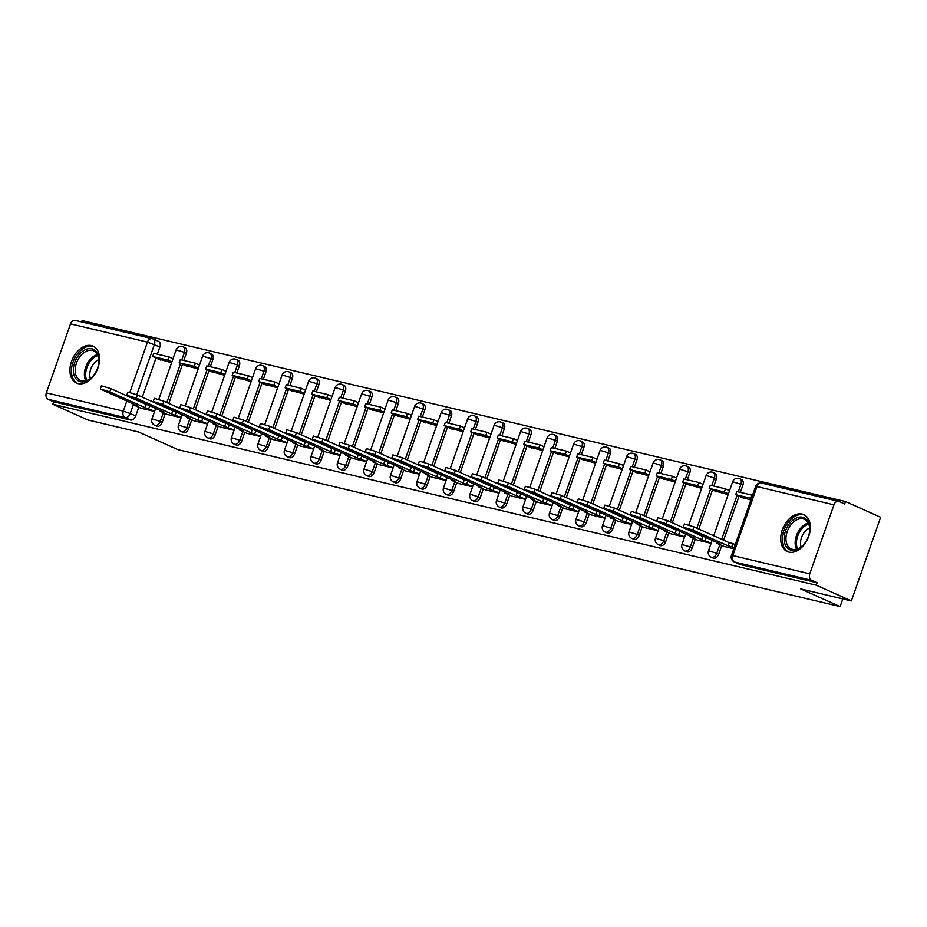 <?xml version="1.0" encoding="UTF-8"?>
<svg xmlns="http://www.w3.org/2000/svg" width="927" height="927" viewBox="0 0 927 927"><rect width="100%" height="100%" fill="white"/><g stroke="black" fill="none" stroke-linecap="round" stroke-linejoin="round"><path stroke-width="1.39" d="M712.817 557.857A5.191 3.453 -65.9 0 0 713.199 558.077A5.191 3.453 -65.9 0 0 713.616 558.216A5.191 3.453 -65.9 0 0 718.726 554.149L716.78 553.268A5.191 3.453 114.1 0 1 711.669 557.347A5.191 3.453 114.1 0 1 711.264 557.208L713.199 558.077M686.316 551.577A5.191 3.453 -65.9 0 0 686.698 551.797A5.191 3.453 -65.9 0 0 687.116 551.936A5.191 3.453 -65.9 0 0 692.226 547.869L690.279 546.988A5.191 3.453 114.1 0 1 685.169 551.067A5.191 3.453 114.1 0 1 684.763 550.928L686.698 551.797M659.815 545.296A5.191 3.453 -65.9 0 0 660.198 545.516A5.191 3.453 -65.9 0 0 660.615 545.655A5.191 3.453 -65.9 0 0 665.725 541.588L663.778 540.708A5.191 3.453 114.1 0 1 658.668 544.786A5.191 3.453 114.1 0 1 658.263 544.647L660.198 545.516M633.315 539.016A5.191 3.453 -65.9 0 0 633.697 539.236A5.191 3.453 -65.9 0 0 634.114 539.375A5.191 3.453 -65.9 0 0 639.224 535.308L637.278 534.427A5.191 3.453 114.1 0 1 632.168 538.506A5.191 3.453 114.1 0 1 631.762 538.367L633.697 539.236M606.814 532.735A5.191 3.453 -65.9 0 0 607.197 532.955A5.191 3.453 -65.9 0 0 607.614 533.095A5.191 3.453 -65.9 0 0 612.724 529.027L610.777 528.147A5.191 3.453 114.1 0 1 605.667 532.225A5.191 3.453 114.1 0 1 605.261 532.086L607.197 532.955M580.314 526.455A5.191 3.453 -65.9 0 0 580.696 526.675A5.191 3.453 -65.9 0 0 581.113 526.814A5.191 3.453 -65.9 0 0 586.223 522.747L584.277 521.866A5.191 3.453 114.1 0 1 579.166 525.945A5.191 3.453 114.1 0 1 578.761 525.806L580.696 526.675M553.813 520.174A5.191 3.453 -65.9 0 0 554.195 520.395A5.191 3.453 -65.9 0 0 554.613 520.534A5.191 3.453 -65.9 0 0 559.723 516.455L557.776 515.586A5.191 3.453 114.1 0 1 552.666 519.665A5.191 3.453 114.1 0 1 552.26 519.526L554.195 520.395M527.312 513.894A5.191 3.453 -65.9 0 0 527.695 514.114A5.191 3.453 -65.9 0 0 528.112 514.253A5.191 3.453 -65.9 0 0 533.222 510.174L531.275 509.305A5.191 3.453 114.1 0 1 526.165 513.384A5.191 3.453 114.1 0 1 525.76 513.245L527.695 514.114M500.812 507.614A5.191 3.453 -65.9 0 0 501.194 507.834A5.191 3.453 -65.9 0 0 501.611 507.973A5.191 3.453 -65.9 0 0 506.721 503.894L504.775 503.025A5.191 3.453 114.1 0 1 499.665 507.104A5.191 3.453 114.1 0 1 499.259 506.965L501.194 507.834M474.311 501.333A5.191 3.453 -65.9 0 0 474.694 501.553A5.191 3.453 -65.9 0 0 475.111 501.692A5.191 3.453 -65.9 0 0 480.221 497.614L478.274 496.745A5.191 3.453 114.1 0 1 473.164 500.823A5.191 3.453 114.1 0 1 472.758 500.673L474.694 501.553M447.811 495.053A5.191 3.453 -65.9 0 0 448.193 495.273A5.191 3.453 -65.9 0 0 448.61 495.412A5.191 3.453 -65.9 0 0 453.72 491.333L451.773 490.464A5.191 3.453 114.1 0 1 446.663 494.543A5.191 3.453 114.1 0 1 446.258 494.392L448.193 495.273M421.31 488.772A5.191 3.453 -65.9 0 0 421.692 488.992A5.191 3.453 -65.9 0 0 422.109 489.132A5.191 3.453 -65.9 0 0 427.22 485.053L425.273 484.184A5.191 3.453 114.1 0 1 420.163 488.262A5.191 3.453 114.1 0 1 419.757 488.112L421.692 488.992M394.809 482.492A5.191 3.453 -65.9 0 0 395.192 482.712A5.191 3.453 -65.9 0 0 395.609 482.851A5.191 3.453 -65.9 0 0 400.719 478.772L398.772 477.903A5.191 3.453 114.1 0 1 393.662 481.982A5.191 3.453 114.1 0 1 393.257 481.831L395.192 482.712M368.309 476.211A5.191 3.453 -65.9 0 0 368.691 476.432A5.191 3.453 -65.9 0 0 369.108 476.571A5.191 3.453 -65.9 0 0 374.218 472.492L372.272 471.623A5.191 3.453 114.1 0 1 367.162 475.702A5.191 3.453 114.1 0 1 366.756 475.551L368.691 476.432M341.808 469.931A5.191 3.453 -65.9 0 0 342.19 470.151A5.191 3.453 -65.9 0 0 342.608 470.29A5.191 3.453 -65.9 0 0 347.718 466.211L345.771 465.342A5.191 3.453 114.1 0 1 340.661 469.41A5.191 3.453 114.1 0 1 340.255 469.271L342.19 470.151M315.307 463.651A5.191 3.453 -65.9 0 0 315.69 463.859A5.191 3.453 -65.9 0 0 316.107 464.01A5.191 3.453 -65.9 0 0 321.217 459.931L319.27 459.062A5.191 3.453 114.1 0 1 314.16 463.129A5.191 3.453 114.1 0 1 313.755 462.99L315.69 463.859M288.807 457.37A5.191 3.453 -65.9 0 0 289.189 457.579A5.191 3.453 -65.9 0 0 289.606 457.729A5.191 3.453 -65.9 0 0 294.716 453.651L292.77 452.782A5.191 3.453 114.1 0 1 287.66 456.849A5.191 3.453 114.1 0 1 287.254 456.71L289.189 457.579M262.306 451.09A5.191 3.453 -65.9 0 0 262.689 451.298A5.191 3.453 -65.9 0 0 263.106 451.449A5.191 3.453 -65.9 0 0 268.216 447.37L266.269 446.501A5.191 3.453 114.1 0 1 261.159 450.568A5.191 3.453 114.1 0 1 260.754 450.429L262.689 451.298M235.806 444.809A5.191 3.453 -65.9 0 0 236.188 445.018A5.191 3.453 -65.9 0 0 236.605 445.169A5.191 3.453 -65.9 0 0 241.715 441.09L239.769 440.221A5.191 3.453 114.1 0 1 234.658 444.288A5.191 3.453 114.1 0 1 234.253 444.149L236.188 445.018M209.305 438.529A5.191 3.453 -65.9 0 0 209.687 438.738A5.191 3.453 -65.9 0 0 210.105 438.888A5.191 3.453 -65.9 0 0 215.215 434.809L213.268 433.94A5.191 3.453 114.1 0 1 208.158 438.007A5.191 3.453 114.1 0 1 207.752 437.868L209.687 438.738M182.804 432.249A5.191 3.453 -65.9 0 0 183.187 432.457A5.191 3.453 -65.9 0 0 183.604 432.596A5.191 3.453 -65.9 0 0 188.714 428.529L186.767 427.66A5.191 3.453 114.1 0 1 181.657 431.727A5.191 3.453 114.1 0 1 181.252 431.588L183.187 432.457M156.304 425.968A5.191 3.453 -65.9 0 0 156.686 426.177A5.191 3.453 -65.9 0 0 157.103 426.316A5.191 3.453 -65.9 0 0 162.213 422.248L160.267 421.379A5.191 3.453 114.1 0 1 155.157 425.447A5.191 3.453 114.1 0 1 154.751 425.308L156.686 426.177M91.425 345.609A20.243 13.488 -65.9 0 0 71.958 360.29A20.243 13.488 -65.9 0 0 76.489 383.094A20.243 13.488 -65.9 0 0 78.1 383.651A20.243 13.488 -65.9 0 0 97.567 368.969A20.243 13.488 -65.9 0 0 93.036 346.153A20.243 13.488 -65.9 0 0 91.425 345.609M802.179 514.056A20.243 13.488 -65.9 0 0 782.724 528.749A20.243 13.488 -65.9 0 0 787.243 551.553A20.243 13.488 -65.9 0 0 788.865 552.098A20.243 13.488 -65.9 0 0 808.332 537.417A20.243 13.488 -65.9 0 0 803.802 514.612A20.243 13.488 -65.9 0 0 802.179 514.056M851.357 600.928L800.743 588.923L840.117 606.582L177.949 449.641L138.563 431.994L87.938 419.989L52.793 404.242L816.223 585.169L851.357 600.928L880.65 517.289L845.505 501.542L82.086 320.603L81.622 321.936M845.505 501.542L844.648 503.975L839.178 501.53A5.191 3.835 103.3 0 0 838.668 501.356A5.191 3.835 103.3 0 0 833.941 504.821L809.769 573.825A5.191 3.835 103.3 0 0 811.6 580.279L734.647 562.04A5.191 3.453 114.1 0 1 734.23 561.901L739.7 564.358A5.191 3.453 114.1 0 1 739.317 564.137M816.223 585.169L817.069 582.735L811.6 580.279M158.181 341.287A5.191 3.453 114.1 0 1 158.598 341.426A5.191 3.453 114.1 0 1 159.873 346.965L157.347 354.184M156.003 358.007L142.294 397.162M138.76 407.266L135.713 415.968L130.232 413.512A5.191 3.453 114.1 0 1 125.133 417.59L48.169 399.352A5.191 3.835 -76.7 0 1 46.35 392.886L70.51 323.882A5.191 3.835 -76.7 0 1 75.238 320.418L152.202 338.656A5.191 3.835 -76.7 0 1 152.712 338.83A5.191 3.453 114.1 0 1 153.129 338.969A5.191 3.453 114.1 0 1 154.403 344.508L136.814 394.717M48.169 399.352L53.65 401.797L52.793 404.242M184.577 365.215L198.135 368.969M167.323 414.473L181.066 417.741M211.078 371.495L224.635 375.261M193.824 420.754L207.567 424.021M237.579 377.776L251.136 381.542M220.325 427.034L234.067 430.302M264.079 384.056L277.636 387.822M246.825 433.315L260.568 436.582M290.58 390.337L304.137 394.102M273.326 439.595L287.069 442.863M317.08 396.617L330.638 400.383M299.827 445.875L313.569 449.143M343.581 402.897L357.138 406.663M326.327 452.156L340.07 455.424M370.082 409.178L383.639 412.944M352.828 458.436L366.571 461.704M396.582 415.458L410.14 419.224M379.328 464.717L393.071 467.984M423.083 421.739L436.64 425.505M405.829 470.997L419.572 474.265M449.583 428.019L463.141 431.785M432.33 477.278L446.072 480.545M476.084 434.299L489.641 438.065M458.83 483.558L472.573 486.826M502.585 440.58L516.142 444.346M485.331 489.838L499.074 493.106M529.085 446.86L542.643 450.626M511.831 496.119L525.574 499.386M555.586 453.141L569.143 456.907M538.332 502.399L552.075 505.667M582.086 459.421L595.644 463.187M564.833 508.68L578.575 511.947M608.587 465.702L622.144 469.468M591.333 514.96L605.076 518.228M635.088 471.982L648.657 475.748M617.834 521.241L631.577 524.508M661.588 478.262L675.157 482.028M644.335 527.521L658.077 530.789M688.089 484.543L701.658 488.309M670.835 533.801L684.578 537.069M714.59 490.835L728.158 494.589M697.336 540.082L711.079 543.349M741.09 497.115L750.882 499.977M723.836 546.362L733.802 548.738M742.886 485.145L740.94 484.276A5.191 3.453 114.1 0 0 739.665 478.726L741.612 479.607A5.191 3.453 -65.9 0 1 742.886 485.145L740.36 492.364M739.016 496.188L723.616 540.174M721.774 545.435L718.726 554.149M716.386 478.865L714.439 477.996A5.191 3.453 114.1 0 0 713.164 472.446L715.111 473.326A5.191 3.453 -65.9 0 1 716.386 478.865L713.86 486.084M712.515 489.908L698.807 529.05M695.273 539.155L692.226 547.869M689.885 472.585L687.938 471.716A5.191 3.453 114.1 0 0 686.664 466.165L688.61 467.034A5.191 3.453 -65.9 0 1 689.885 472.585L687.359 479.804M686.015 483.627L672.307 522.77M668.773 532.874L665.725 541.588M663.384 466.304L661.438 465.435A5.191 3.453 114.1 0 0 660.163 459.885L662.11 460.754A5.191 3.453 -65.9 0 1 663.384 466.304L660.858 473.523M659.514 477.347L645.806 516.49M642.272 526.594L639.224 535.308M636.884 460.024L634.937 459.143A5.191 3.453 114.1 0 0 633.662 453.604L635.609 454.473A5.191 3.453 -65.9 0 1 636.884 460.024L634.358 467.243M633.014 471.055L619.306 510.209M615.771 520.314L612.724 529.027M610.383 453.743L608.436 452.863A5.191 3.453 114.1 0 0 607.162 447.324L609.109 448.193A5.191 3.453 -65.9 0 1 610.383 453.743L607.857 460.962M606.513 464.775L592.805 503.929M589.271 514.033L586.223 522.747M583.883 447.463L581.936 446.582A5.191 3.453 114.1 0 0 580.661 441.043L582.608 441.912A5.191 3.453 -65.9 0 1 583.883 447.463L581.356 454.682M580.012 458.494L566.304 497.648M562.77 507.753L559.723 516.455M557.382 441.182L555.435 440.302A5.191 3.453 114.1 0 0 554.161 434.763L556.107 435.632A5.191 3.453 -65.9 0 1 557.382 441.182L554.856 448.401M553.512 452.214L539.804 491.368M536.269 501.472L533.222 510.174M530.881 434.902L528.935 434.021A5.191 3.453 114.1 0 0 527.66 428.483L529.607 429.352A5.191 3.453 -65.9 0 1 530.881 434.902L528.355 442.121M527.011 445.933L513.303 485.088M509.769 495.192L506.721 503.894M504.381 428.622L502.434 427.741A5.191 3.453 114.1 0 0 501.159 422.202L503.106 423.071A5.191 3.453 -65.9 0 1 504.381 428.622L501.855 435.841M500.51 439.653L486.802 478.807M483.268 488.911L480.221 497.614M477.88 422.33L475.933 421.461A5.191 3.453 114.1 0 0 474.659 415.922L476.605 416.791A5.191 3.453 -65.9 0 1 477.88 422.33L475.354 429.56M474.01 433.373L460.302 472.527M456.768 482.631L453.72 491.333M451.379 416.049L449.433 415.18A5.191 3.453 114.1 0 0 448.158 409.641L450.105 410.51A5.191 3.453 -65.9 0 1 451.379 416.049L448.853 423.28M447.509 427.092L433.801 466.246M430.267 476.351L427.22 485.053M424.879 409.769L422.932 408.9A5.191 3.453 114.1 0 0 421.658 403.361L423.604 404.23A5.191 3.453 -65.9 0 1 424.879 409.769L422.353 416.999M421.009 420.812L407.301 459.966M403.766 470.07L400.719 478.772M398.378 403.488L396.432 402.619A5.191 3.453 114.1 0 0 395.157 397.08L397.104 397.95A5.191 3.453 -65.9 0 1 398.378 403.488L395.852 410.719M394.508 414.531L380.8 453.685M377.266 463.79L374.218 472.492M371.878 397.208L369.931 396.339A5.191 3.453 114.1 0 0 368.656 390.8L370.603 391.669A5.191 3.453 -65.9 0 1 371.878 397.208L369.352 404.439M368.007 408.251L354.299 447.405M350.765 457.509L347.718 466.211M345.377 390.927L343.43 390.058A5.191 3.453 114.1 0 0 342.156 384.52L344.102 385.389A5.191 3.453 -65.9 0 1 345.377 390.927L342.851 398.158M341.507 401.97L327.799 441.125M324.265 451.229L321.217 459.931M318.876 384.647L316.93 383.778A5.191 3.453 114.1 0 0 315.655 378.239L317.602 379.108A5.191 3.453 -65.9 0 1 318.876 384.647L316.35 391.878M315.006 395.69L301.298 434.844M297.764 444.948L294.716 453.651M292.376 378.367L290.429 377.498A5.191 3.453 114.1 0 0 289.154 371.959L291.101 372.828A5.191 3.453 -65.9 0 1 292.376 378.367L289.85 385.597M288.506 389.41L274.798 428.564M271.263 438.668L268.216 447.37M265.875 372.086L263.928 371.217A5.191 3.453 114.1 0 0 262.654 365.678L264.601 366.547A5.191 3.453 -65.9 0 1 265.875 372.086L263.349 379.317M262.005 383.129L248.297 422.283M244.763 432.388L241.715 441.09M239.375 365.806L237.428 364.937A5.191 3.453 114.1 0 0 236.153 359.398L238.1 360.267A5.191 3.453 -65.9 0 1 239.375 365.806L236.849 373.036M235.504 376.849L221.796 416.003M218.262 426.107L215.215 434.809M212.874 359.525L210.927 358.656A5.191 3.453 114.1 0 0 209.653 353.117L211.599 353.987A5.191 3.453 -65.9 0 1 212.874 359.525L210.348 366.756M209.004 370.568L195.296 409.722M191.762 419.827L188.714 428.529M186.373 353.245L184.427 352.376A5.191 3.453 114.1 0 0 183.152 346.837L185.099 347.706A5.191 3.453 -65.9 0 1 186.373 353.245L183.847 360.464M182.503 364.288L168.795 403.442M165.261 413.546L162.213 422.248M842.817 598.9L840.117 606.582M158.077 358.934L171.634 362.689M140.823 408.181L154.566 411.461M817.069 582.735L740.117 564.497A5.191 3.453 114.1 0 1 739.7 564.358M53.65 401.797L130.603 420.035A5.191 3.453 -65.9 0 0 135.713 415.968M100.267 388.969L101.379 385.794L110.916 388.691L109.815 391.866L100.267 388.969L137.312 405.841L133.662 404.972L133.894 404.311M147.567 404.844L146.246 404.52L145.133 407.695L109.815 391.866M154.658 411.194L145.133 407.695M148.784 408.564L149.745 405.817M140.904 408.228L133.662 404.972M168.911 356.93L153.789 353.349L152.677 356.513L167.799 360.105L168.911 356.93L173.013 358.772M171.901 361.936L167.799 360.105M160.649 360.093L152.677 356.513M146.246 404.52L110.916 388.691M79.131 354.682A17.52 11.669 114.1 0 1 92.967 349.12A17.52 11.669 114.1 0 1 98.911 362.341A17.52 11.669 114.1 0 1 93.221 375.841A17.52 11.669 114.1 0 1 92.468 376.71A17.52 11.669 114.1 0 1 75.214 377.776A17.52 11.669 114.1 0 1 79.131 354.682M98.876 362.654A16.223 10.8 -65.9 0 0 93.697 350.858A16.223 10.8 -65.9 0 0 80.533 355.864A16.223 10.8 -65.9 0 0 80.429 380.452A16.223 10.8 -65.9 0 0 92.677 376.478M90.359 378.54A12.769 8.505 114.1 0 1 93.975 363.349A12.769 8.505 114.1 0 1 98.876 359.549M94.38 346.895A20.116 13.395 -65.9 0 0 78.088 353.106A20.116 13.395 -65.9 0 0 77.926 383.604M789.885 523.129A17.52 11.669 114.1 0 1 803.732 517.579A17.52 11.669 114.1 0 1 809.665 530.789A17.52 11.669 114.1 0 1 803.987 544.3A17.52 11.669 114.1 0 1 803.222 545.169A17.52 11.669 114.1 0 1 785.98 546.235A17.52 11.669 114.1 0 1 789.885 523.129M809.642 531.101A16.223 10.8 -65.9 0 0 804.451 519.305A16.223 10.8 -65.9 0 0 791.299 524.311A16.223 10.8 -65.9 0 0 791.183 548.911A16.223 10.8 -65.9 0 0 803.442 544.925M801.125 547A12.769 8.505 114.1 0 1 804.74 531.797A12.769 8.505 114.1 0 1 809.642 527.996M805.146 515.354A20.116 13.395 -65.9 0 0 788.842 521.565A20.116 13.395 -65.9 0 0 788.692 552.052M126.767 395.25L127.88 392.075L137.416 394.972L136.315 398.147L126.767 395.25L163.812 412.121L160.162 411.252L160.394 410.591M174.067 411.125L172.746 410.8L171.634 413.975L136.315 398.147M181.159 417.474L171.634 413.975M175.284 414.844L176.246 412.098M167.405 414.508L160.162 411.252M195.412 363.21L180.29 359.63L179.178 362.793L194.299 366.385L195.412 363.21L199.514 365.053M198.401 368.216L194.299 366.385M187.15 366.374L179.178 362.793M172.746 410.8L137.416 394.972M153.268 401.53L154.38 398.355L163.917 401.252L162.816 404.427L153.268 401.53L190.313 418.401L186.663 417.544L186.895 416.872M200.568 417.405L199.247 417.08L198.135 420.255L162.816 404.427M207.66 423.755L198.135 420.255M201.785 421.125L202.746 418.378M193.905 420.788L186.663 417.544M221.912 369.491L206.791 365.91L205.678 369.073L220.8 372.666L221.912 369.491L226.014 371.333M224.902 374.496L220.8 372.666M213.65 372.654L205.678 369.073M199.247 417.08L163.917 401.252M179.768 407.81L180.881 404.635L190.417 407.532L189.317 410.707L179.768 407.81L216.814 424.682L213.164 423.824L213.395 423.152M227.069 423.685L225.748 423.372L224.635 426.536L189.317 410.707M234.16 430.035L224.635 426.536M228.285 427.405L229.247 424.659M220.406 427.069L213.164 423.824M248.413 375.771L233.291 372.19L232.179 375.354L247.3 378.946L248.413 375.771L252.515 377.613M251.402 380.777L247.3 378.946M240.151 378.934L232.179 375.354M225.748 423.372L190.417 407.532M206.269 414.091L207.381 410.916L216.918 413.813L215.817 416.988L206.269 414.091L243.314 430.962L239.664 430.105L239.896 429.433M253.569 429.966L252.248 429.653L251.136 432.816L215.817 416.988M260.661 436.316L251.136 432.816M254.786 433.685L255.748 430.939M246.906 433.349L239.664 430.105M274.913 382.051L259.792 378.471L258.679 381.634L273.801 385.226L274.913 382.051L279.015 383.894M277.903 387.057L273.801 385.226M266.652 385.215L258.679 381.634M252.248 429.653L216.918 413.813M232.77 420.371L233.882 417.196L243.419 420.093L242.318 423.268L232.77 420.371L269.815 437.243L266.165 436.385L266.397 435.713M280.07 436.246L278.749 435.933L277.636 439.097L242.318 423.268M287.161 442.596L277.636 439.097M281.287 439.966L282.248 437.22M273.407 439.63L266.165 436.385M301.414 388.332L286.292 384.751L285.18 387.915L300.302 391.507L301.414 388.332L305.516 390.174M304.404 393.338L300.302 391.507M293.152 391.495L285.18 387.915M278.749 435.933L243.419 420.093M259.27 426.652L260.383 423.477L269.919 426.374L268.818 429.549L259.27 426.652L296.316 443.523L292.665 442.666L292.897 441.994M306.57 442.527L305.25 442.214L304.137 445.377L268.818 429.549M313.662 448.877L304.137 445.377M307.787 446.246L308.749 443.5M299.908 445.91L292.665 442.666M327.915 394.612L312.793 391.032L311.681 394.195L326.802 397.787L327.915 394.612L332.017 396.455M330.904 399.63L326.802 397.787M319.653 397.776L311.681 394.195M305.25 442.214L269.919 426.374M285.771 432.932L286.883 429.757L296.42 432.654L295.319 435.829L285.771 432.932L322.816 449.804L319.166 448.946L319.398 448.274M333.071 448.807L331.75 448.494L330.638 451.658L295.319 435.829M340.163 455.157L330.638 451.658M334.288 452.527L335.25 449.78M326.408 452.191L319.166 448.946M354.415 400.893L339.294 397.312L338.181 400.476L353.303 404.068L354.415 400.893L358.517 402.735M357.405 405.91L353.303 404.068M346.153 404.056L338.181 400.476M331.75 448.494L296.42 432.654M312.272 439.213L313.384 436.038L322.92 438.935L321.82 442.109L312.272 439.213L349.317 456.084L345.667 455.227L345.898 454.554M359.572 455.087L358.251 454.775L357.138 457.938L321.82 442.109M366.663 461.437L357.138 457.938M360.788 458.807L361.75 456.061M352.909 458.471L345.667 455.227M380.916 407.173L365.794 403.593L364.682 406.756L379.803 410.348L380.916 407.173L385.018 409.016M383.905 412.191L379.803 410.348M372.654 410.337L364.682 406.756M358.251 454.775L322.92 438.935M338.772 445.493L339.885 442.318L349.421 445.215L348.32 448.39L338.772 445.493L375.817 462.364L372.167 461.507L372.399 460.835M386.072 461.368L384.751 461.055L383.639 464.218L348.32 448.39M393.164 467.718L383.639 464.218M387.289 465.087L388.251 462.341M379.41 464.751L372.167 461.507M407.416 413.454L392.295 409.873L391.182 413.048L406.304 416.629L407.416 413.454L411.518 415.296M410.406 418.471L406.304 416.629M399.155 416.617L391.182 413.048M384.751 461.055L349.421 445.215M365.273 451.773L366.385 448.598L375.922 451.495L374.821 454.67L365.273 451.773L402.318 468.645L398.668 467.787L398.9 467.115M412.573 467.648L411.252 467.335L410.14 470.499L374.821 454.67M419.664 473.998L410.14 470.499M413.79 471.368L414.751 468.622M405.91 471.032L398.668 467.787M433.917 419.734L418.795 416.153L417.683 419.328L432.805 422.909L433.917 419.734L438.019 421.576M436.907 424.751L432.805 422.909M425.655 422.897L417.683 419.328M411.252 467.335L375.922 451.495M391.773 458.054L392.886 454.879L402.422 457.776L401.321 460.951L391.773 458.054L428.819 474.925L425.169 474.068L425.4 473.396M439.074 473.929L437.753 473.616L436.64 476.779L401.321 460.951M446.165 480.279L436.64 476.779M440.29 477.648L441.252 474.902M432.411 477.312L425.169 474.068M460.418 426.014L445.296 422.434L444.184 425.609L459.305 429.189L460.418 426.014L464.52 427.857M463.407 431.032L459.305 429.189M452.156 429.178L444.184 425.609M437.753 473.616L402.422 457.776M418.274 464.334L419.386 461.159L428.923 464.056L427.822 467.231L418.274 464.334L455.319 481.206L451.669 480.348L451.901 479.676M465.574 480.209L464.253 479.896L463.141 483.06L427.822 467.231M472.666 486.559L463.141 483.06M466.791 483.929L467.753 481.183M458.911 483.593L451.669 480.348M486.918 432.295L471.797 428.714L470.684 431.889L485.806 435.47L486.918 432.295L491.02 434.137M489.908 437.312L485.806 435.47M478.656 435.458L470.684 431.889M464.253 479.896L428.923 464.056M444.775 470.615L445.887 467.44L455.424 470.337L454.323 473.512L444.775 470.615L481.82 487.498L478.17 486.629L478.402 485.957M492.075 486.49L490.754 486.177L489.641 489.34L454.323 473.512M499.166 492.84L489.641 489.34M493.291 490.209L494.253 487.463M485.412 489.873L478.17 486.629M513.419 438.575L498.297 434.995L497.185 438.17L512.307 441.75L513.419 438.575L517.521 440.418M516.409 443.593L512.307 441.75M505.157 441.739L497.185 438.17M490.754 486.177L455.424 470.337M471.275 476.895L472.388 473.72L481.924 476.629L480.823 479.792L471.275 476.895L508.32 493.778L504.67 492.909L504.902 492.237M518.575 492.77L517.254 492.457L516.142 495.621L480.823 479.792M525.667 499.12L516.142 495.621M519.792 496.49L520.754 493.743M511.913 496.154L504.67 492.909M539.92 444.856L524.798 441.275L523.685 444.45L538.807 448.031L539.92 444.856L544.022 446.698M542.909 449.873L538.807 448.031M531.658 448.019L523.685 444.45M517.254 492.457L481.924 476.629M497.776 483.176L498.888 480.001L508.425 482.909L507.324 486.072L497.776 483.176L534.821 500.059L531.171 499.19L531.403 498.517M545.076 499.05L543.755 498.738L542.643 501.901L507.324 486.072M552.168 505.4L542.643 501.901M546.293 502.77L547.254 500.024M538.413 502.434L531.171 499.19M566.42 451.136L551.298 447.556L550.186 450.731L565.308 454.311L566.42 451.136L570.522 452.979M569.41 456.154L565.308 454.311M558.158 454.3L550.186 450.731M543.755 498.738L508.425 482.909M524.276 489.456L525.389 486.281L534.925 489.189L533.825 492.353L524.276 489.456L561.322 506.339L557.672 505.47L557.903 504.798M571.577 505.331L570.256 505.018L569.143 508.181L533.825 492.353M578.668 511.681L569.143 508.181M572.793 509.05L573.755 506.304M564.914 508.714L557.672 505.47M592.921 457.417L577.799 453.836L576.687 457.011L591.808 460.592L592.921 457.417L597.023 459.259M595.91 462.434L591.808 460.592M584.659 460.58L576.687 457.011M570.256 505.018L534.925 489.189M550.777 495.736L551.889 492.561L561.426 495.47L560.325 498.633L550.777 495.736L587.822 512.619L584.172 511.75L584.404 511.078M598.077 511.611L596.756 511.298L595.644 514.462L560.325 498.633M605.169 517.961L595.644 514.462M599.294 515.331L600.256 512.585M591.414 514.995L584.172 511.75M619.421 463.697L604.3 460.116L603.187 463.291L618.309 466.872L619.421 463.697L623.523 465.539M622.411 468.714L618.309 466.872M611.16 466.86L603.187 463.291M596.756 511.298L561.426 495.47M577.278 502.017L578.39 498.842L587.927 501.75L586.826 504.914L577.278 502.017L614.323 518.9L610.673 518.031L610.905 517.359M624.578 517.892L623.257 517.579L622.144 520.742L586.826 504.914M631.669 524.242L622.144 520.742M625.795 521.611L626.756 518.865M617.915 521.275L610.673 518.031M645.922 469.977L630.8 466.397L629.688 469.572L644.81 473.152L645.922 469.977L650.024 471.82M648.912 474.995L644.81 473.152M637.66 473.141L629.688 469.572M623.257 517.579L587.927 501.75M603.778 508.297L604.891 505.122L614.427 508.031L613.326 511.194L603.778 508.297L640.824 525.18L637.173 524.311L637.405 523.639M651.078 524.172L649.757 523.859L648.645 527.023L613.326 511.194M658.17 530.522L648.645 527.023M652.295 527.892L653.257 525.145M644.416 527.556L637.173 524.311M672.423 476.258L657.301 472.677L656.189 475.852L671.31 479.433L672.423 476.258L676.525 478.1M675.412 481.275L671.31 479.433M664.161 479.421L656.189 475.852M649.757 523.859L614.427 508.031M630.279 514.578L631.391 511.414L640.928 514.311L639.827 517.475L630.279 514.578L667.324 531.461L663.674 530.592L663.906 529.92M677.579 530.453L676.258 530.14L675.146 533.315L639.827 517.475M684.671 536.803L675.146 533.315M678.796 534.172L679.758 531.426M670.916 533.836L663.674 530.592M698.923 482.538L683.802 478.958L682.689 482.133L697.811 485.713L698.923 482.538L703.025 484.381M701.913 487.556L697.811 485.713M690.661 485.702L682.689 482.133M676.258 530.14L640.928 514.311M656.779 520.858L657.892 517.695L667.428 520.592L666.328 523.755L656.779 520.858L693.825 537.741L690.175 536.872L690.406 536.2M704.08 536.733L702.759 536.42L701.646 539.595L666.328 523.755M711.171 543.083L701.646 539.595M705.296 540.453L706.258 537.706M697.417 540.117L690.175 536.872M725.424 488.83L710.302 485.238L709.19 488.413L724.311 491.994L725.424 488.83L729.526 490.661M728.413 493.836L724.311 491.994M717.162 491.982L709.19 488.413M702.759 536.42L667.428 520.592M683.28 527.139L684.393 523.975L693.929 526.872L692.828 530.035L683.28 527.139L720.325 544.022L716.675 543.152L716.907 542.48M734.138 547.787L731.797 546.733L732.909 543.57L729.259 542.701L728.147 545.876L692.828 530.035M731.797 546.733L728.147 545.876M723.917 546.397L716.675 543.152M751.924 495.111L736.803 491.519L735.69 494.694L750.812 498.274L751.924 495.111L752.492 495.366M751.391 498.529L750.812 498.274M743.663 498.262L735.69 494.694M729.259 542.701L693.929 526.872M732.909 543.57L735.25 544.612M833.941 504.821L756.988 486.582L732.817 555.586L809.769 573.825M159.873 346.965L147.463 342.121L70.51 323.882M133.511 404.137L130.232 413.512L123.303 411.125L126.802 401.136M129.884 392.33L147.463 342.121A5.191 3.835 -76.7 0 1 152.202 338.656A5.191 5.191 0 0 1 153.129 338.969L158.598 341.426M46.35 392.886L123.303 411.125A5.191 3.835 103.3 0 0 125.133 417.59L130.603 420.035M739.665 478.726A5.191 5.191 0 0 0 732.654 481.75L740.94 484.276L738.286 491.878M737.081 495.308L721.669 539.305M719.827 544.566L716.78 553.268L708.483 550.754A5.191 5.191 0 0 0 711.264 557.208M713.164 472.446A5.191 5.191 0 0 0 706.154 475.47L714.439 477.996L711.785 485.597M710.58 489.027L696.872 528.181M693.326 538.286L690.279 546.988L681.982 544.473A5.191 5.191 0 0 0 684.763 550.928M686.664 466.165A5.191 5.191 0 0 0 679.653 469.189L687.938 471.716L685.285 479.317M684.08 482.747L670.372 521.901M666.826 532.005L663.778 540.708L655.482 538.193A5.191 5.191 0 0 0 658.263 544.647M660.163 459.885A5.191 5.191 0 0 0 653.141 462.909L661.438 465.435L658.784 473.025M657.579 476.466L643.871 515.621M640.325 525.725L637.278 534.427L628.981 531.913A5.191 5.191 0 0 0 631.762 538.367M633.662 453.604A5.191 5.191 0 0 0 626.64 456.629L634.937 459.143L632.284 466.745M631.078 470.186L617.37 509.34M613.825 519.444L610.777 528.147L602.48 525.632A5.191 5.191 0 0 0 605.261 532.086M607.162 447.324A5.191 5.191 0 0 0 600.14 450.348L608.436 452.863L605.783 460.464M604.578 463.906L590.87 503.06M587.324 513.164L584.277 521.866L575.98 519.352A5.191 5.191 0 0 0 578.761 525.806M580.661 441.043A5.191 5.191 0 0 0 573.639 444.068L581.936 446.582L579.282 454.184M578.077 457.625L564.369 496.779M560.823 506.884L557.776 515.586L549.479 513.071A5.191 5.191 0 0 0 552.26 519.526M554.161 434.763A5.191 5.191 0 0 0 547.139 437.787L555.435 440.302L552.782 447.903M551.577 451.345L537.869 490.499M534.323 500.603L531.275 509.305L522.979 506.791A5.191 5.191 0 0 0 525.76 513.245M527.66 428.483A5.191 5.191 0 0 0 520.638 431.507L528.935 434.021L526.281 441.623M525.076 445.064L511.356 484.218M507.822 494.323L504.775 503.025L496.478 500.51A5.191 5.191 0 0 0 499.259 506.965M501.159 422.202A5.191 5.191 0 0 0 494.137 425.226L502.434 427.741L499.78 435.342M498.575 438.784L484.856 477.938M481.322 488.042L478.274 496.745L469.977 494.23A5.191 5.191 0 0 0 472.758 500.673M474.659 415.922A5.191 5.191 0 0 0 467.637 418.946L475.933 421.461L473.28 429.062M472.075 432.503L458.355 471.658M454.821 481.762L451.773 490.464L443.477 487.95A5.191 5.191 0 0 0 446.258 494.392M448.158 409.641A5.191 5.191 0 0 0 441.136 412.666L449.433 415.18L446.779 422.782M445.574 426.223L431.855 465.377M428.32 475.481L425.273 484.184L416.976 481.669A5.191 5.191 0 0 0 419.757 488.112M421.658 403.361A5.191 5.191 0 0 0 414.636 406.385L422.932 408.9L420.279 416.501M419.074 419.943L405.354 459.097M401.82 469.201L398.772 477.903L390.476 475.389A5.191 5.191 0 0 0 393.257 481.831M395.157 397.08A5.191 5.191 0 0 0 388.135 400.105L396.432 402.619L393.778 410.221M392.573 413.662L378.853 452.816M375.319 462.921L372.272 471.623L363.975 469.108A5.191 5.191 0 0 0 366.756 475.551M368.656 390.8A5.191 5.191 0 0 0 361.634 393.824L369.931 396.339L367.277 403.94M366.072 407.382L352.353 446.536M348.819 456.64L345.771 465.342L337.474 462.828A5.191 5.191 0 0 0 340.255 469.271M342.156 384.52A5.191 5.191 0 0 0 335.134 387.544L343.43 390.058L340.777 397.66M339.572 401.101L325.852 440.255M322.318 450.36L319.27 459.062L310.974 456.547A5.191 5.191 0 0 0 313.755 462.99M315.655 378.239A5.191 5.191 0 0 0 308.633 381.264L316.93 383.778L314.276 391.379M313.071 394.821L299.351 433.975M295.817 444.079L292.77 452.782L284.473 450.267A5.191 5.191 0 0 0 287.254 456.71M289.154 371.959A5.191 5.191 0 0 0 282.132 374.983L290.429 377.498L287.776 385.099M286.57 388.54L272.851 427.695M269.317 437.787L266.269 446.501L257.973 443.987A5.191 5.191 0 0 0 260.754 450.429M262.654 365.678A5.191 5.191 0 0 0 255.632 368.703L263.928 371.217L261.275 378.819M260.07 382.26L246.35 421.414M242.816 431.507L239.769 440.221L231.472 437.706A5.191 5.191 0 0 0 234.253 444.149M236.153 359.398A5.191 5.191 0 0 0 229.131 362.422L237.428 364.937L234.774 372.538M233.569 375.98L219.85 415.134M216.315 425.226L213.268 433.94L204.971 431.414A5.191 5.191 0 0 0 207.752 437.868M209.653 353.117A5.191 5.191 0 0 0 202.631 356.142L210.927 358.656L208.274 366.258M207.069 369.699L193.349 408.853M189.815 418.946L186.767 427.66L178.471 425.134A5.191 5.191 0 0 0 181.252 431.588M183.152 346.837A5.191 5.191 0 0 0 176.13 349.861L184.427 352.376L181.773 359.977M180.568 363.419L166.848 402.573M163.314 412.666L160.267 421.379L151.97 418.853A5.191 5.191 0 0 0 154.751 425.308M740.117 564.497L734.647 562.04A5.191 3.835 103.3 0 1 732.817 555.586L731.449 555.447A5.191 5.191 0 0 0 734.23 561.901M755.621 486.443L756.988 486.582A5.191 3.835 -76.7 0 1 761.716 483.118A5.191 5.191 0 0 0 755.621 486.443L731.449 555.447M85.794 380.812A16.223 10.8 114.1 0 1 89.734 359.977A16.223 10.8 114.1 0 1 97.532 354.624M97.984 355.62A15.689 10.452 -65.9 0 0 90.823 360.696A15.689 10.452 -65.9 0 0 86.837 380.487M796.56 549.259A16.223 10.8 114.1 0 1 800.499 528.436A16.223 10.8 114.1 0 1 808.286 523.083M808.738 524.079A15.689 10.452 -65.9 0 0 801.588 529.143A15.689 10.452 -65.9 0 0 797.602 548.935M151.97 418.853L155.62 408.448M158.807 399.328L176.13 349.861M178.471 425.134L182.121 414.728M185.307 405.609L202.631 356.142M204.971 431.414L208.621 421.009M211.808 411.889L229.131 362.422M231.472 437.706L235.122 427.289M238.309 418.17L255.632 368.703M257.973 443.987L261.623 433.569M264.809 424.45L282.132 374.983M284.473 450.267L288.123 439.85M291.31 430.731L308.633 381.264M310.974 456.547L314.624 446.13M317.81 437.011L335.134 387.544M337.474 462.828L341.124 452.411M344.311 443.291L361.634 393.824M363.975 469.108L367.625 458.691M370.812 449.572L388.135 400.105M390.476 475.389L394.126 464.972M397.312 455.852L414.636 406.385M416.976 481.669L420.626 471.252M423.813 462.133L441.136 412.666M443.477 487.95L447.127 477.532M450.313 468.413L467.637 418.946M469.977 494.23L473.627 483.813M476.814 474.694L494.137 425.226M496.478 500.51L500.128 490.093M503.315 480.974L520.638 431.507M522.979 506.791L526.629 496.374M529.815 487.254L547.139 437.787M549.479 513.071L553.129 502.654M556.316 493.535L573.639 444.068M575.98 519.352L579.63 508.935M582.816 499.827L600.14 450.348M602.48 525.632L606.131 515.215M609.317 506.107L626.64 456.629M628.981 531.913L632.631 521.495M635.818 512.388L653.141 462.909M655.482 538.193L659.132 527.776M662.318 518.668L679.653 469.189M681.982 544.473L685.632 534.056M688.819 524.949L706.154 475.47M708.483 550.754L712.133 540.348M713.744 535.748L732.654 481.75M838.668 501.356L761.716 483.118"/></g></svg>
